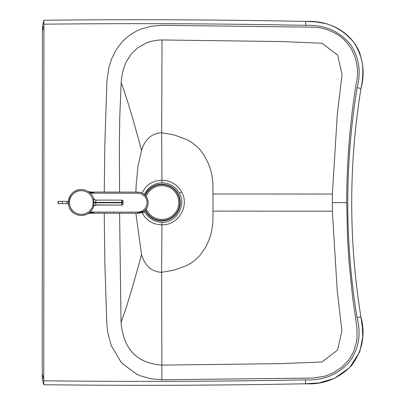 <?xml version="1.0" encoding="UTF-8"?>
<svg xmlns="http://www.w3.org/2000/svg" width="405" height="405" viewBox="0 0 405 405"><rect width="100%" height="100%" fill="white"/><g stroke="black" fill="none" stroke-linecap="round" stroke-linejoin="round"><path stroke-width="0.61" d="M135.888 213.253L141.527 254.548C144.985 265.918 151.678 271.836 161.605 272.307L174.322 270.059L186.33 265.695L190.937 263.134L194.916 260.314L200.202 255.13L205.786 246.842L208.216 241.831L210.19 236.525L211.825 230.187L212.888 222.234L213 211.121L212.949 183.47L211.85 174.914L210.22 168.576L208.246 163.271L203.816 154.852L200.247 149.961L197.27 146.782L190.993 141.947L187.201 139.791L174.383 135.012L161.666 132.749L162.015 39.958L282.163 41.568L322.071 43.264L337.623 55.095L342.073 74.373L337.319 114.124L332.383 194.046L213.01 193.985M119.581 213.232L121.054 322.38C123.358 349.105 136.966 363.351 161.868 365.118L161.863 379.753L313.227 378.042L324.613 376.26L333.016 372.975L341.638 367.391L348.771 360.005L353.606 351.753L356.643 341.212L357.058 337.724L356.921 327.382L352.801 298.774L349.08 262.683L347.48 236.92L346.715 202.621C346.736 163.002 349.844 123.631 356.035 84.503C361.219 64.461 352.618 41.077 333.163 32.253C326.116 28.709 318.644 27.008 310.757 27.145L162.005 25.323L151.222 26.229L140.793 29.14L136.51 31.058L131.205 34.162L127.529 36.875L122.918 41.133L118.959 45.79L115.435 51.07L111.441 59.378L108.91 67.432L106.945 80.514L104.829 145.314L104.247 192.061M104.242 213.212L104.819 261.655L106.839 324.511L107.907 333.416L111.314 345.652L120.751 361.665L122.776 363.908L136.672 374.154L140.641 375.916L151.065 378.837L161.863 379.753M43.942 24.189L43.765 384.72A8441.061 8441.061 -127.5 0 0 305.598 383.778L305.522 379.844C322.729 380.659 337.061 375.045 348.523 362.996C358.673 349.864 361.503 334.702 357.013 317.505A715.584 715.584 -127.5 0 1 357.114 87.743C361.209 72.055 359.149 57.839 350.933 45.092C339.608 31.129 324.521 24.553 305.679 25.358A8437.122 8437.122 -127.5 0 0 43.942 24.189L43.77 20.797L42.404 26.178L42.252 373.749L43.765 379.738M357.114 87.743L361.002 88.376C365.35 72.267 363.057 57.07 354.117 42.773C341.557 27.601 325.438 20.483 305.76 21.419A8441.061 8441.061 -127.5 0 0 43.927 20.25L42.404 26.173M42.247 378.791L43.608 384.173L42.247 378.791L42.252 373.749M135.888 192.102L136.156 185.439L137.913 166.49L141.573 150.488C144.929 139.259 151.627 133.346 161.666 132.749L161.949 182.782L158.274 183.161L155.419 183.986L151.591 185.895L148.316 188.487L144.064 194.344M141.836 193.008L146.311 186.416L150.047 183.495L154.467 181.45L157.742 180.625L161.954 180.255C170.591 180.549 177.117 184.417 181.526 191.848L179.273 193.079C175.375 186.497 169.604 183.065 161.949 182.782M119.591 192.081L119.364 146.119L119.743 117.744L121.161 82.66L121.505 78.509L123.13 70.014L126.011 62.248L131.24 54.002L137.649 47.831L146.706 42.753L151.364 41.254L158.142 40.12L162.015 39.958M141.942 212.301L142.403 213.273C146.661 220.791 153.171 224.638 161.934 224.8L161.605 272.307L161.868 365.118L282.017 363.614L321.929 361.954L337.497 350.133L341.957 330.86L337.243 291.104L332.378 211.182L213 211.121M144.17 210.929L144.712 211.936C148.645 218.432 154.386 221.879 161.934 222.274C176.352 222.917 186.73 205.401 179.273 193.079M332.383 194.046A793.997 793.997 -127.5 0 0 332.333 202.611A793.997 793.997 -127.5 0 0 332.378 211.182M43.922 25.232L42.404 31.22M332.333 202.611L346.715 202.621M87.541 191.185A12.945 12.945 118.8 0 0 81.187 189.586A12.945 12.945 118.8 0 1 87.541 191.185L87.541 191.185A12.945 12.945 118.8 0 1 93.585 198.43L93.682 202.358L121.672 202.373L121.672 202.834L95.14 202.799L96.279 200.207A2.815 2.653 -18.5 0 1 93.585 198.43A12.945 12.945 118.8 0 0 81.182 189.586C68.369 189.084 63.55 208.251 75.072 213.87A12.945 12.945 118.8 0 0 93.565 206.697L93.565 206.697A2.815 2.653 18.8 0 1 96.253 204.935L95.14 202.799L93.682 202.773L93.565 206.697C91.348 212.24 87.257 215.166 81.294 215.47A12.945 12.945 118.8 0 1 75.077 213.875L75.077 213.875A12.945 12.945 118.8 0 1 81.187 189.586L81.182 189.586A12.945 12.945 118.8 0 0 75.077 213.875M93.499 206.884C93.236 206.479 94.117 205.872 96.137 205.052A2.815 2.815 118.8 0 0 93.489 206.915M121.925 201.25L123.024 201.25L122.857 203.963A1.124 1.124 89.8 0 1 121.738 205.087L96.253 204.935M96.279 200.207L96.162 200.09A2.815 2.815 -61.2 0 1 93.525 198.248L94.8 199.736M88.022 191.479L94.041 192.669L90.209 192.046A4.501 4.501 52.5 0 1 88.163 191.55A4.501 4.501 52.5 0 0 90.209 192.046L137.518 192.102L90.209 192.046L87.931 191.418M87.971 213.627A4.501 4.501 -127.5 0 1 89.9 213.197L93.864 212.584L87.789 213.713M89.47 212.579L93.864 212.584M94.041 192.669L89.687 192.664M137.508 192.102A10.576 10.576 52.5 0 1 143.988 211.076A10.576 10.576 -127.5 0 0 137.518 192.107L137.518 193.231A9.452 9.452 52.5 0 1 147.005 202.692A9.452 9.452 52.5 0 1 137.498 212.129L90.057 212.068M87.682 213.774L89.9 213.197L137.492 213.258A10.576 10.576 -127.5 0 0 143.988 211.076L143.988 211.076C151.283 206.322 148.681 192.415 137.568 192.102M80.079 215.414A12.945 12.945 52.5 0 1 73.406 192.253A12.945 12.945 52.5 0 1 81.319 189.586M145.111 210.079A18.402 18.402 -127.5 0 0 180.119 205.036A18.402 18.402 -127.5 0 0 145.02 195.19M145.451 209.719A17.947 17.947 -127.5 0 0 179.683 204.915A17.947 17.947 -127.5 0 0 145.36 195.539M172.176 215.916A16.883 16.883 -127.5 0 0 175.284 192.243A16.883 16.883 -127.5 0 0 151.612 189.135L151.612 189.135A16.883 16.883 -127.5 0 0 146.129 196.486M146.205 208.762A16.883 16.883 -127.5 0 0 161.889 219.409A16.883 16.883 -127.5 0 0 177.876 197.098A16.883 16.883 -127.5 0 0 151.612 189.135M141.527 254.548C132.526 287.818 126.633 307.435 121.054 322.38M43.786 380.781A8437.122 8437.122 -127.5 0 0 305.522 379.844M43.765 384.72C131.048 385.762 218.325 385.449 305.598 383.783C323.524 384.715 338.823 378.645 351.5 365.578C362.541 350.846 365.675 334.611 360.895 316.877L357.013 317.505M360.997 88.376A711.646 711.646 -127.5 0 0 360.895 316.877C348.629 240.702 348.664 164.536 361.002 88.376L360.997 88.376C362.607 81.319 363.138 73.356 362.586 64.481L359.918 53.45C357.514 47.243 353.965 41.791 349.262 37.098C342.387 30.334 334.282 25.778 324.942 23.434L315.88 21.9L305.76 21.419L305.679 25.358M141.573 150.488C132.602 117.217 126.73 97.6 121.161 82.66M161.934 222.274L161.934 224.805C178.205 225.575 189.96 205.775 181.526 191.848M142.403 213.273L144.712 211.936M96.162 200.09L121.9 200.126A1.124 1.124 89.8 0 1 123.019 201.25L123.019 203.958A1.124 1.124 89.8 0 1 121.89 205.082L121.743 205.087M123.019 203.958A1.124 1.124 0 0 1 121.895 205.082L121.738 205.087A1.124 1.124 89.8 0 1 121.733 205.087L121.672 202.834L122.831 202.834L123.019 201.25A1.124 1.124 0 0 0 121.9 200.126M122.857 203.963L122.831 202.834M122.862 201.25A1.124 1.124 -90.2 0 0 121.738 200.126L121.672 202.373L122.831 202.378M93.682 202.358L93.682 202.773M81.294 214.346A11.816 11.816 -61.2 0 1 71.083 196.607A11.816 11.816 -61.2 0 1 91.55 196.633A11.816 11.816 -61.2 0 1 81.294 214.346M89.9 213.197L137.492 213.258L137.498 212.129M90.249 193.17L137.518 193.231M58.087 201.67L58.087 203.345M58.366 203.624L58.371 201.376L62.304 201.381L62.299 203.629L58.366 203.624L58.371 201.376M68.389 203.639L65.985 203.634A1.124 0.997 -89.9 0 0 65.985 201.386L68.389 201.386M305.598 383.783L319.029 382.912L334.272 378.457L349.596 367.654L359.751 351.884L362.753 337.249L362.379 327.032L360.901 316.877M305.76 21.419C218.487 19.678 131.21 19.288 43.927 20.25M96.137 205.052L121.733 205.087M90.209 192.046L137.518 192.102M137.492 213.258L143.988 211.076M65.985 203.634L62.299 203.629M65.985 201.386L62.304 201.381"/></g></svg>
